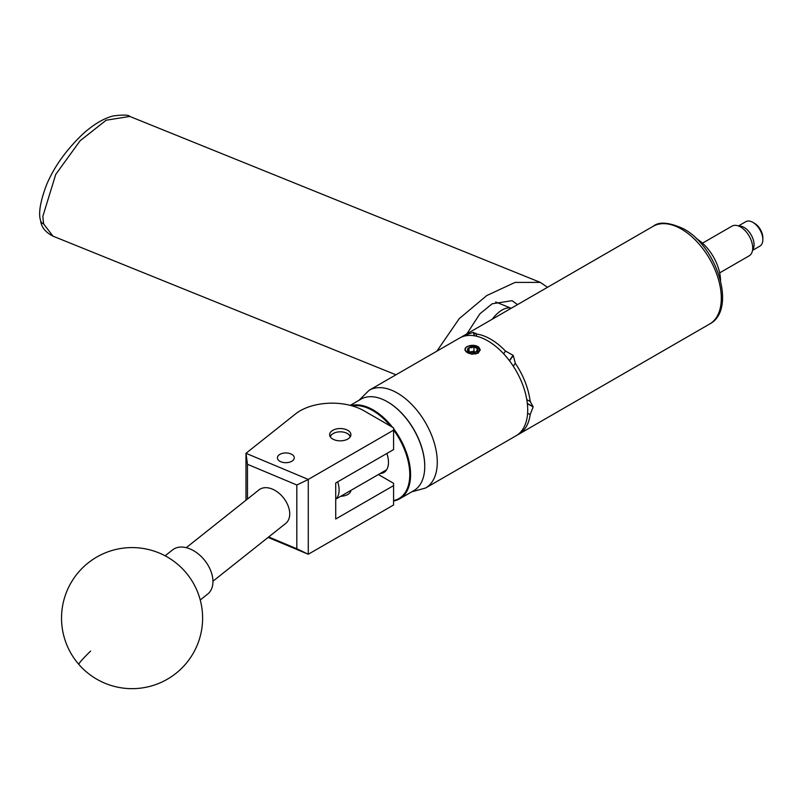 <?xml version="1.0" encoding="UTF-8"?>
<svg xmlns="http://www.w3.org/2000/svg" width="803" height="803" viewBox="0 0 803 803"><rect width="100%" height="100%" fill="white"/><g stroke="black" fill="none" stroke-linecap="round" stroke-linejoin="round"><path stroke-width="1.2" d="M279.876 454.378A8.442 4.868 0 0 0 277.406 457.82A8.442 4.868 0 0 0 282.616 462.327A8.442 4.868 0 0 0 291.81 461.263A8.442 4.868 0 0 0 294.279 457.82A8.442 4.868 0 0 0 289.07 453.324A8.442 4.868 0 0 0 279.876 454.378M332.743 430.348A10.65 6.143 0 0 0 329.621 434.694A10.65 6.143 0 0 0 336.196 440.375A10.65 6.143 0 0 0 347.799 439.04A10.65 6.143 0 0 0 350.921 434.694A10.65 6.143 0 0 0 344.346 429.013A10.65 6.143 0 0 0 332.743 430.348M350.911 490.402A10.65 6.143 180 0 1 347.799 494.467A10.65 6.143 180 0 1 340.753 496.264M245.979 500.209L245.979 453.304L295.564 413.906A45.149 26.067 0 0 1 364.01 410.795L393.58 427.879L393.58 430.177L308.272 479.431L308.272 554.261L268.102 537.408M378.394 474.533L393.58 483.306L393.58 485.604L335.724 519.009L335.724 482.984L393.58 449.58L393.58 430.177M393.58 485.604L393.58 505.007L308.272 554.261M268.674 536.956L296.829 548.77L296.829 485.002L247.475 464.295L245.979 453.304L308.272 479.431M247.475 464.295L247.475 499.014M296.829 548.77L308.211 554.231M308.211 479.532L296.829 485.002M517.534 304.608L512.053 300.693L492.199 303.765L479.883 313.832L466.864 333.857M436.872 351.172L459.216 318.661L486.829 295.514L515.024 282.435L540.299 282.385L547.516 287.293M200.238 599.992L207.666 594.079A28.215 18.64 -128.5 0 0 208.629 593.236A28.215 18.64 -128.5 0 0 204.092 559.651A28.215 18.64 -128.5 0 0 172.565 549.904L165.127 555.806M387.598 401.891A52.255 30.173 60 0 1 387.799 402.002A52.255 30.173 60 0 1 424.747 466.001A52.255 30.173 60 0 1 424.747 466.232M393.58 428.661A52.817 30.494 60 0 1 399.643 498.824L413.806 490.643A52.817 30.494 -120 0 0 424.747 466.463A52.817 30.494 -120 0 0 387.397 401.771A52.817 30.494 -120 0 0 363.699 397.886A52.817 30.494 -120 0 0 360.989 399.151L350.238 405.364M393.58 500.59A52.255 30.173 -120 0 0 396.291 499.817A52.255 30.173 -120 0 0 393.58 429.986M390.599 426.152A52.255 30.173 -120 0 0 352.427 405.957M351.052 405.575A52.817 30.494 60 0 1 392.486 427.246M399.643 498.824A52.817 30.494 60 0 1 396.943 500.088A52.817 30.494 60 0 1 393.58 500.992M386.875 453.454A22.123 12.768 60 0 1 383.894 472.465A22.123 12.768 60 0 1 382.76 472.997A22.123 12.768 60 0 1 380.19 473.499M350.158 436.983A9.927 5.731 0 0 0 347.297 433.5A9.927 5.731 0 0 0 333.255 433.5A9.927 5.731 0 0 0 330.625 436.18A9.927 5.731 0 0 0 330.394 436.983M330.103 436.511A10.499 6.063 180 0 1 332.854 433.72A10.499 6.063 180 0 1 333.054 433.61M347.488 433.61A10.499 6.063 180 0 1 347.699 433.72A10.499 6.063 180 0 1 350.449 436.511M186.256 547.666L259.038 489.84A21.44 14.163 51.5 0 1 272.378 489.117A21.44 14.163 51.5 0 1 288.086 505.78A21.44 14.163 51.5 0 1 285.717 523.415L212.936 581.242M696.352 238.591A34.87 20.135 60 0 1 709.38 250.737A34.87 20.135 60 0 1 720.552 280.498M475.336 352.105A4.406 2.55 -0 0 0 471.491 351.654A4.406 2.55 -0 0 0 469.926 352.105M471.311 346.776A5.089 2.941 -0 0 0 469.032 347.538A5.089 2.941 -0 0 0 467.717 350.379A5.089 2.941 -0 0 0 469.032 351.694A5.089 2.941 -0 0 0 471.311 352.457A5.089 2.941 -0 0 0 476.229 351.694A5.089 2.941 -0 0 0 477.554 348.853A5.089 2.941 -0 0 0 473.951 346.776A5.089 2.941 -0 0 0 471.311 346.776M476.229 351.694L477.554 348.853L473.951 346.776L471.491 347.709L469.032 347.538L467.717 350.379L468.822 351.483M465.479 350.72A7.408 4.276 -0 0 0 476.791 353.149L471.572 354.153L465.027 350.379C464.546 347.207 467.426 345.541 473.7 345.38A7.679 4.427 -0 0 1 478.718 347.067L478.237 346.816A7.408 4.276 -0 0 0 469.163 345.832A7.408 4.276 -0 0 0 465.479 350.72M719.649 272.879L749.159 255.846A17.154 9.907 -120 0 0 751.789 242.104A17.154 9.907 -120 0 0 740.587 226.978A17.154 9.907 -120 0 0 732.005 226.135L702.495 243.168M754.469 223.294L752.873 222.371L754.469 223.294A11.854 6.846 60 0 1 762.85 237.808L762.85 239.655A14.113 8.14 -120 0 0 752.873 222.371L752.873 222.371A14.113 8.14 -120 0 0 745.816 221.678L738.409 225.954M752.521 250.385L759.929 246.109A14.113 8.14 -120 0 0 762.85 239.655M738.87 226.135A14.113 8.14 60 0 1 744.1 227.44A14.113 8.14 60 0 1 752.802 238.371A14.113 8.14 60 0 1 752.592 249.904M511.16 308.282A34.991 16.381 112 0 0 498.683 312.377A34.991 16.381 112 0 0 492.239 319.213M474.693 335.845L473.338 332.372L475.838 333.938A56.431 32.582 60 0 1 490.673 339.197A56.431 32.582 60 0 1 505.499 351.062L513.107 355.327L509.373 360.637M509.514 360.818L513.247 355.508A56.431 32.582 -120 0 0 513.107 355.327M513.247 355.508L515.335 363.307A56.431 32.582 60 0 1 530.171 401.52L530.592 401.741M526.768 399.563L530.171 401.52L533.122 406.75L527.32 403.397M527.34 403.588L533.122 406.93A56.431 32.582 -120 0 0 533.122 406.75M533.122 406.93L530.171 414.639A56.431 32.582 60 0 1 518.889 434.152A56.431 32.582 60 0 1 517.413 434.915M472.034 354.213L478.056 353.179L480.304 349.827L473.7 345.38M480.304 349.947L478.718 347.067M527.701 409.972A56.431 32.582 -120 0 0 503.069 353.179A56.431 32.582 -120 0 0 459.577 338.063L369.159 390.268A56.431 32.582 60 0 1 412.642 405.385A56.431 32.582 60 0 1 437.284 462.177A56.431 32.582 60 0 1 425.59 488.013L516.008 435.808A56.431 32.582 -120 0 0 527.701 409.972M461.052 337.3A56.431 32.582 60 0 1 462.458 336.407A56.431 32.582 60 0 1 466.001 334.821L473.198 332.382L474.533 335.825M475.828 333.185L476.751 336.286M503.601 353.752L505.499 351.062M466.342 335.694L466.001 334.821M530.171 414.639L527.601 413.164M515.335 363.307L513.298 366.208M337.682 481.85A21.159 12.216 60 0 1 335.724 499.054M475.366 352.095L473.951 351.272L469.554 351.955M478.237 346.816L479.752 349.616L476.791 353.149M475.587 354.073L478.799 352.095L479.752 349.696M473.951 351.272L473.951 346.776M469.032 351.644L469.032 347.538M43.613 223.886L52.968 236.142C45.46 232.278 41.355 227.139 40.642 220.715C38.263 213.799 40.15 202.065 46.283 185.493C53.47 167.857 65.414 150.924 82.137 134.673C92.887 124.836 103.185 118.593 113.062 115.953C123.21 114.678 128.791 114.839 129.815 116.445L106.167 120.209L80.069 140.816L55.748 174.381L42.84 216.318L43.613 223.886A7.056 5.169 167.2 0 1 40.642 220.715M90.609 651.072A70.544 3.624 138.9 0 0 78.885 664.462A70.544 70.544 0 0 0 175.957 673.346A70.544 70.544 0 0 0 185.252 571.776A70.544 70.544 0 0 0 85.73 564.941A70.544 70.544 0 0 0 78.885 664.462M653.19 226.285C659.042 221.387 669.2 222.25 683.664 228.855C717.22 246.672 737.124 309.787 709.621 324.031A56.431 32.582 -120 0 0 718.273 278.812A56.431 32.582 -120 0 0 681.406 229.076A56.431 32.582 -120 0 0 653.19 226.285L462.458 336.407M395.959 374.8L52.968 236.142M540.299 282.385L129.815 116.445M350.77 490.482L350.77 491.155M369.159 390.268L358.941 400.336M518.889 434.152L709.621 324.031M411.768 491.827L425.59 488.013M495.662 301.988L511.2 308.262M386.634 469.775L335.724 499.165"/></g></svg>
